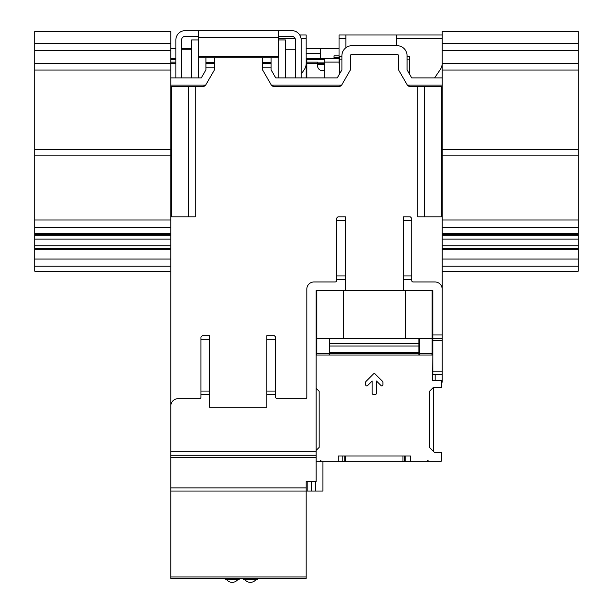 <?xml version="1.0" encoding="UTF-8"?>
<svg xmlns="http://www.w3.org/2000/svg" width="613" height="613" viewBox="0 0 613 613"><rect width="100%" height="100%" fill="white"/><g stroke="black" fill="none" stroke-linecap="round" stroke-linejoin="round"><path stroke-width="0.92" d="M578.197 248.441L578.197 31.554L442.149 31.554L442.149 77.905L411.721 77.905L407.063 69.844L407.063 55.714A10.023 10.023 0 0 0 397.04 45.684L351.931 45.684A10.023 10.023 0 0 0 341.908 55.714L341.908 69.844L337.25 77.905L275.75 77.905L271.092 69.844L271.092 57.86M278.608 36.382L291.857 36.382A3.578 3.578 0 0 1 295.435 39.96L295.435 77.905M442.149 77.905L442.149 382.221L441.613 382.221M442.149 340.636L432.847 340.636L432.847 374.344L442.149 374.344M432.847 340.636L432.847 290.57L432.127 290.57L432.847 290.57M181.586 77.905L181.586 39.96A3.578 3.578 0 0 1 185.172 36.382L198.413 36.382M301.167 77.905L301.167 39.96A9.31 9.31 0 0 0 291.857 30.65L185.172 30.65A9.31 9.31 0 0 0 175.862 39.96L175.862 77.905M295.435 49.27L285.413 49.27M191.616 49.27L181.586 49.27M205.937 57.86L205.937 69.844L201.279 77.905L170.851 77.905L170.851 86.502L202.796 86.502A3.578 3.578 0 0 0 205.654 85.069L202.796 86.502M198.413 39.96L191.616 39.96L191.616 77.905M285.413 77.905L285.413 39.96L278.608 39.96M339.043 48.688L320.43 48.688L320.43 53.615L306.178 53.615M320.43 48.688L306.178 48.688M320.43 53.615L320.43 58.572M191.616 48.688L181.586 48.688M175.862 48.688L170.851 48.688M184.452 48.688L184.452 49.27M405.637 338.545L405.637 290.57L432.127 290.57L432.127 338.545L316.844 338.545L316.844 353.578L329.38 353.578L329.38 338.545M316.844 338.545L316.844 290.57L316.132 290.57L405.637 290.57M411.721 220.396L403.484 220.396L403.484 216.818L410.289 216.818L411.721 218.251L411.721 280.547A1.433 1.433 0 0 0 413.154 281.972L434.992 281.972A7.157 7.157 0 0 1 442.149 289.137M403.484 220.396L403.484 290.57M316.132 457.352L170.851 457.352L170.851 455.252L316.132 455.252L316.132 481.534L306.178 481.534L306.178 491.059L170.851 491.059L170.851 578.411L306.178 578.411L306.178 576.979L170.851 576.979M170.851 457.352L170.851 491.059M311.473 481.534L311.473 491.059L306.178 491.059L306.178 576.979M322.936 461.696L322.936 491.059L311.473 491.059M262.502 57.86L262.502 68.802A3.578 3.578 0 0 0 262.977 70.587L271.13 84.709A3.578 3.578 0 0 0 271.367 85.069L274.233 86.502L338.767 86.502A3.578 3.578 0 0 0 341.633 85.069L338.767 86.502M442.149 85.069L407.346 85.069A3.578 3.578 0 0 1 407.109 84.709L398.956 70.587A3.578 3.578 0 0 1 398.473 68.802L398.473 55.714A1.433 1.433 0 0 0 397.04 54.281L351.931 54.281A1.433 1.433 0 0 0 350.498 55.714L350.498 68.802A3.578 3.578 0 0 1 350.023 70.587L341.87 84.709A3.578 3.578 0 0 1 341.633 85.069L271.367 85.069A3.578 3.578 0 0 0 274.233 86.502M205.937 67.169L214.527 67.169L214.527 68.802A3.578 3.578 0 0 1 214.044 70.587L205.891 84.709A3.578 3.578 0 0 1 205.654 85.069L170.851 85.069M275.75 339.257L275.75 337.112L274.317 335.679L266.793 335.679L266.793 339.257L275.75 339.257L275.75 397.255A1.433 1.433 0 0 0 277.176 398.688L305.389 398.688A1.433 1.433 0 0 0 306.822 397.255L306.822 289.137A7.157 7.157 0 0 1 313.986 281.972L335.104 281.972A1.433 1.433 0 0 0 336.537 280.547L336.537 218.251L337.97 216.818L345.487 216.818L345.487 220.396L336.537 220.396M266.793 339.257L266.793 407.277L209.516 407.277L209.516 335.679L202.351 335.679L200.918 337.112L200.918 339.257L209.516 339.257M200.918 339.257L200.918 397.255A1.433 1.433 0 0 1 199.493 398.688L178.008 398.688A7.157 7.157 0 0 0 170.851 405.852L170.851 455.252M410.204 86.502A3.578 3.578 0 0 1 407.346 85.069L410.204 86.502L442.149 86.502M345.487 290.57L345.487 220.396M316.132 455.252L316.132 290.57M195.195 86.502L195.195 216.818L170.851 216.818L170.851 405.852M170.851 216.818L170.851 86.502M442.149 216.818L417.805 216.818L417.805 86.502M214.527 57.86L214.527 67.169M262.502 63.591L271.092 63.591M205.937 63.591L214.527 63.591M307.182 481.534L307.182 491.059M432.127 338.545L432.127 353.578L419.599 353.578L419.599 338.545M343.341 338.545L343.341 290.57M418.878 338.545L418.878 355.011L329.733 355.011L329.733 353.578L418.878 353.578M329.733 338.545L329.733 353.578M198.413 30.65L198.413 57.86L278.608 57.86L278.608 56.373L198.413 56.373M278.608 30.65L278.608 56.373M442.149 338.545L432.847 338.545M225.232 578.411L225.232 579.484L239.193 579.484L239.193 578.411M243.415 578.411L243.415 579.484L257.383 579.484L257.383 578.411M405.814 461.696L338.146 461.696L338.146 455.972L410.465 455.972L407.247 455.972L410.465 455.972L410.465 461.696L405.814 461.696L405.814 455.972M371.447 455.972L377.171 455.972M437.322 461.696L440.18 461.696A1.433 1.433 0 0 0 441.613 460.263L441.613 452.394L434.456 452.394L433.383 451.314L433.383 387.592M422.641 461.696L433.023 461.696M344.238 461.696L344.238 455.972M404.381 461.696L404.381 455.972M316.132 461.696L338.146 461.696M410.465 461.696L440.18 461.696M434.456 452.394L429.445 447.375L429.445 391.347L433.199 387.592L441.613 387.592L441.613 380.428L432.663 380.428L432.847 355.011M432.663 355.011L316.132 355.011M316.132 388.305L319.174 391.347L319.174 447.375L316.132 450.425M382.903 384.841L382.903 382.152A1.073 1.073 0 0 0 382.589 381.393L375.064 373.876A1.073 1.073 0 0 0 373.547 373.876L366.03 381.393A1.073 1.073 0 0 0 365.716 382.152L365.716 384.841A1.073 1.073 0 0 0 367.547 385.6L372.16 380.987L372.16 393.316A1.073 1.073 0 0 0 373.233 394.389L375.378 394.389A1.073 1.073 0 0 0 376.459 393.316L376.459 380.987L381.064 385.6A1.073 1.073 0 0 0 382.903 384.841M435.169 380.428L435.169 374.344M316.844 344.989L316.844 328.514M316.668 355.011L316.668 344.989M329.196 355.011L329.196 353.578M419.415 355.011L419.599 344.989M419.415 344.989L419.415 338.545M431.95 355.011L431.95 353.578M339.403 63.944L339.043 74.809M434.586 77.905L440.287 69.553A10.743 10.743 0 0 0 442.149 63.499M442.149 38.527L396.695 38.527L396.695 45.684M442.149 34.949L345.862 34.949L345.862 47.737M339.043 63.944L339.043 34.949L345.862 34.949M396.695 38.527L396.695 34.949M306.178 63.591L306.822 63.591L306.822 62.158L317.565 62.158L317.565 63.591L306.822 63.591L306.822 77.905M339.043 58.572L306.822 58.572L306.822 62.158M324.721 68.602A2.145 2.145 0 0 1 322.576 70.748A5.011 5.011 0 0 1 317.565 65.737L317.565 63.591L324.721 63.591M324.721 63.859L317.565 63.859M324.721 77.905L324.721 58.572M324.721 59.645L306.822 59.645M317.565 62.871L324.721 62.871M334.031 58.572L334.031 55.86L339.043 55.86M339.403 74.188L339.403 56.281L341.908 56.281M409.576 74.188L409.576 56.281L407.063 56.281M306.178 77.905L306.178 63.499A10.743 10.743 0 0 1 304.309 69.553L301.167 74.165M306.178 63.499L306.178 34.949L299.703 34.949M175.862 62.158L170.851 62.158M175.862 58.572L170.851 58.572M175.862 59.645L170.851 59.645M442.149 248.242L578.197 248.242L578.197 249.261L442.149 249.261M442.149 271.237L578.197 271.237L578.197 249.261M578.197 149.511L442.149 149.511M578.197 245.759L442.149 245.759M170.851 259.054L34.803 259.054L34.803 271.237L170.851 271.237M34.803 259.054L34.803 31.554L170.851 31.554L170.851 77.905M34.803 248.441L170.851 248.242M170.851 149.511L34.803 149.511M170.851 245.759L34.803 245.759M442.149 334.959L432.847 334.959M411.721 279.505L403.484 279.505M306.178 487.91L170.851 487.91M315.772 481.534L315.772 491.059M262.502 67.169L271.092 67.169M345.487 275.927L336.537 275.927M345.487 279.505L336.537 279.505M266.793 394.649L275.75 394.649M200.918 394.649L209.516 394.649M316.132 451.674L170.851 451.674M411.721 275.927L403.484 275.927M200.918 391.063L209.516 391.063M266.793 391.063L275.75 391.063M262.502 62.526L271.092 62.526M205.937 62.526L214.527 62.526M329.733 343.502L418.878 343.502M329.733 346.038L418.878 346.038M329.733 352.529L418.878 352.529M171.494 216.818L171.494 86.502M188.467 216.818L188.467 86.502M424.533 216.818L424.533 86.502M441.506 216.818L441.506 86.502M278.256 57.86L278.256 77.905M198.773 57.86L198.773 77.905M278.608 37.546L198.413 37.546M442.149 371.194L432.847 371.194M342.805 461.696L342.805 455.972M345.663 461.696L345.663 455.972M402.948 461.696L402.948 455.972M345.862 38.527L339.043 38.527M339.043 62.089L324.721 62.089M334.031 57.683L339.043 57.683M334.031 57.293L339.043 57.293M339.403 59.859L341.908 59.859M407.063 59.859L409.576 59.859M306.178 38.527L301.052 38.527M295.137 38.527L278.608 38.527M175.862 63.591L34.803 63.591M324.721 64.664L317.565 64.664M306.822 64.664L306.178 64.664M578.197 266.218L442.149 266.218M578.197 43.324L442.149 43.324M578.197 50.381L442.149 50.381M578.197 63.591L442.149 63.591M578.197 155.181L442.149 155.181M578.197 220.013L442.149 220.013M578.197 227.507L442.149 227.507M578.197 233.361L442.149 233.361M578.197 235.76L442.149 235.76M578.197 259.054L442.149 259.054M170.851 266.218L34.803 266.218M170.851 43.324L34.803 43.324M170.851 50.381L34.803 50.381M170.851 155.181L34.803 155.181M170.851 220.013L34.803 220.013M170.851 227.507L34.803 227.507M170.851 233.361L34.803 233.361M170.851 235.76L34.803 235.76M170.851 249.261L34.803 249.261M226.572 579.484A6.981 6.981 0 0 0 237.852 579.484M244.763 579.484A6.981 6.981 0 0 0 256.035 579.484M320.967 460.263L319.534 461.696M427.652 460.263L429.085 461.696M578.197 70.035L442.149 70.035M578.197 234.518L442.149 234.518M578.197 239.078L442.149 239.078M170.851 70.035L34.803 70.035M170.851 234.518L34.803 234.518M170.851 239.078L34.803 239.078"/></g></svg>
